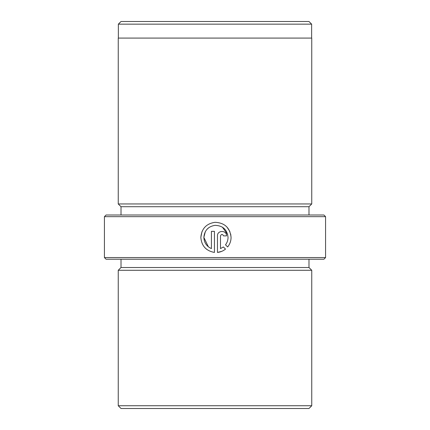 <?xml version="1.0" encoding="UTF-8"?>
<svg xmlns="http://www.w3.org/2000/svg" width="430" height="430" viewBox="0 0 430 430"><rect width="100%" height="100%" fill="white"/><g stroke="black" fill="none" stroke-linecap="round" stroke-linejoin="round"><path stroke-width="0.64" d="M227.723 234.629L222.38 227.158M209.001 227.508L206.819 229.48M205.336 231.619L203.863 237.398C204.454 230.496 208.168 226.476 215 225.347C222.837 225.594 227.185 229.609 228.045 237.398C228.018 240.15 227.174 242.622 225.503 244.81C227.174 242.622 228.018 240.155 228.045 237.398M230.684 234.033L231.066 237.398C230.028 227.771 224.67 222.745 215 222.315C206.325 223.632 201.605 228.663 200.842 237.398C201.53 245.874 206.067 250.883 214.441 252.431L214.441 231.356L211.42 231.356L211.42 248.604C206.631 246.406 204.11 242.671 203.863 237.398L208.367 246.815M206.685 249.33L204.766 247.556M200.842 237.398L201.95 231.716M226.986 227.067L229.867 231.507M323.914 259.231L106.086 259.231L104.431 257.57L325.569 257.57L323.914 259.231M104.431 216.661L106.086 215L323.914 215L325.569 216.661L104.431 216.661L104.431 257.57M118.363 24.155L121.013 21.5L308.987 21.5L311.637 24.155L118.363 24.155L118.363 38.087M308.987 408.5L121.013 408.5L118.25 405.737L311.75 405.737L308.987 408.5M308.987 259.231L308.987 267.519L311.75 270.287L118.25 270.287L118.25 405.737M308.987 267.519L121.013 267.519L118.25 270.287M225.519 249.099L223.369 246.949L220.488 248.604L220.488 235.887C221.493 233.936 222.503 233.936 223.509 235.887L226.535 235.887C226.809 230.045 217.204 230.028 217.467 235.887L217.467 252.431C220.466 252.114 223.154 251.007 225.519 249.099M227.653 246.96C229.894 244.17 231.028 240.983 231.066 237.398C231.034 240.977 229.894 244.165 227.653 246.96L225.503 244.81M308.987 206.706L121.013 206.706L118.25 203.944L311.75 203.944L308.987 206.706L308.987 215M311.75 203.944L311.75 38.087L118.25 38.087L118.25 203.944M221.74 251.356L217.467 252.431M217.467 235.887C217.198 230.039 226.803 230.034 226.535 235.887M220.488 248.604L223.369 246.949M223.509 235.887C222.503 233.936 221.498 233.936 220.488 235.887M311.637 24.155L311.637 38.087M311.75 270.287L311.75 405.737M325.569 216.661L325.569 257.57M121.013 206.706L121.013 215M121.013 259.231L121.013 267.519"/></g></svg>
